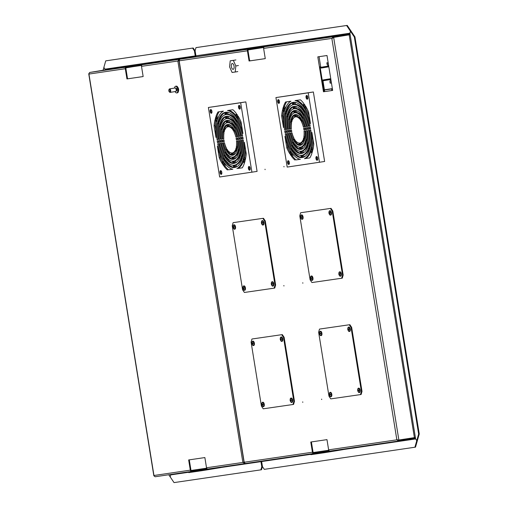<?xml version="1.0" encoding="UTF-8"?>
<svg xmlns="http://www.w3.org/2000/svg" width="508" height="508" viewBox="0 0 508 508"><rect width="100%" height="100%" fill="white"/><g stroke="black" fill="none" stroke-linecap="round" stroke-linejoin="round"><path stroke-width="0.76" d="M284.023 166.853L283.959 166.44L284.023 166.853M283.909 166.484L283.966 166.827M265.113 169.628L265.043 169.215L265.113 169.628M264.998 169.259L265.055 169.602M302.863 283.191L302.8 282.778L302.863 283.191M302.749 282.823L302.806 283.166M283.953 285.972L283.889 285.56L283.953 285.972M283.839 285.604L283.896 285.94M321.71 399.536L321.64 399.123L321.71 399.536M321.596 399.167L321.653 399.504M302.8 402.311L302.73 401.898L302.8 402.311M302.685 401.942L302.743 402.285M333 37.738L331.845 38.398L333.197 36.716L264.649 46.78A1.441 1.276 81.6 0 0 263.614 48.412L265.271 58.623L249.06 61.004L247.409 50.794A1.441 1.276 -98.4 0 1 248.044 49.301M245.32 49.619L179.889 59.226L179.102 60.382M317.811 56.864L323.463 91.764L332.651 90.418L327 55.518L317.811 56.864M398.628 441.001L330.124 451.06A1.441 1.276 -98.4 0 1 328.632 449.847L326.981 439.636L310.769 442.017L312.426 452.228A1.441 1.276 81.6 0 0 313.919 453.441L320.897 452.279L320.783 451.58L313.785 452.749A0.737 0.654 81.6 0 0 313.804 452.742M321.507 68.015L321.526 68.015A1.441 1.276 81.6 0 1 320.053 66.796L324.085 91.662L332.651 90.405M265.265 58.611L249.676 60.903L248.025 50.692A0.737 0.654 -98.4 0 1 248.552 49.86L263.741 47.492M311.391 441.928L313.042 452.12A0.737 0.654 81.6 0 0 313.792 452.742M332.461 38.297L333.305 37.414L348.818 34.836A1.441 1.276 81.6 0 0 349.847 33.217M264.649 46.78L271.628 45.618M333.305 37.414L333.197 36.716L348.704 34.138A0.737 0.654 81.6 0 0 349.231 33.306L349.891 33.21L350.45 31.236L346.596 25.502L347.218 25.4L195.98 47.619L346.596 25.502M179.889 59.226L245.269 49.327M244.253 462.648L245.37 463.506L313.874 453.447L245.351 463.506M349.231 33.306L195.923 55.817A0.737 0.654 -98.4 0 1 195.396 56.648M351.053 31.172L350.45 31.236M195.98 47.619L195.097 50.724L195.923 55.817M351.066 31.128L347.218 25.4M329.552 451.009L310.813 453.981L310.928 454.679L324.434 452.698L324.32 451.999L310.813 453.981M414.071 437.725L398.545 440.303L398.672 440.995L414.179 438.423A0.737 0.654 81.6 0 1 414.941 439.039L415.563 438.937A1.441 1.276 81.6 0 0 414.071 437.725L412.223 437.991M328.835 450.399L320.783 451.58M398.532 440.303L397.478 439.725M328.632 449.847L396.862 439.826L398.672 440.995L330.105 451.066L328.244 451.371L328.358 452.069L324.434 452.698M398.221 440.106L415.385 437.477L415.62 438.899L416.776 440.62L418.636 434.054L419.252 433.953L354.946 36.9L351.091 31.166L350.476 31.274L349.917 33.249L350.145 34.671L333.337 37.452M263.614 48.412L331.845 38.398L396.862 439.826L398.901 440.207L333.661 37.401L349.167 34.83L414.407 437.629M262.395 466.636L261.512 469.741L260.896 469.849L261.772 466.738L262.395 466.636L261.569 461.55A1.441 1.276 81.6 0 0 261.449 461.15A0.737 0.654 -98.4 0 1 261.639 461.55L310.864 454.323M417.354 440.525L416.763 440.665L415.646 438.937M261.639 461.55L262.465 466.642L264.287 469.348L415.519 447.135L417.379 440.563M414.903 447.237L416.763 440.665M342.779 449.637L415.608 438.944M415.385 437.477L350.145 34.671L349.167 34.83M419.252 433.953L417.392 440.519L416.776 440.62M354.946 36.9L354.33 37.001L418.636 434.054M354.33 37.001L350.476 31.274M330.765 78.784L323.488 79.991A1.441 1.276 81.6 0 0 322.459 81.629L324.085 91.662L323.463 91.764M249.676 60.903L249.06 61.004M255.454 48.216L255.53 48.698M329.857 451.072L314.516 453.377L329.832 451.072M342.71 449.212L342.786 449.675L328.358 452.069M324.32 451.999L328.244 451.371M249.853 48.235L264.3 46.088L249.853 48.235M277.076 43.999L245.218 49.003L277.076 43.999L277.19 44.698L262.769 47.092L258.839 47.72L258.724 47.022M245.218 49.003L245.332 49.701L258.839 47.72M262.655 46.393L262.769 47.092M328.714 66.103L321.437 67.31A0.737 0.654 81.6 0 0 321.437 67.31L321.412 67.316M328.828 66.802L321.551 68.008A1.441 1.276 81.6 0 1 321.526 68.015M321.094 67.266L328.695 66.002M330.879 79.483L323.602 80.689A0.737 0.654 81.6 0 0 323.075 81.528L324.701 91.561L324.085 91.662M322.212 80.105L330.752 78.683M319.056 56.68L320.675 66.694A0.737 0.654 81.6 0 0 321.424 67.316M238.519 107.379A1.918 0.889 80.6 0 1 238.703 105.664A1.918 0.889 80.6 0 1 239.592 105.562A1.918 0.889 80.6 0 1 240.278 107.118A1.918 0.889 80.6 0 1 240.125 108.782A1.918 0.889 80.6 0 1 239.243 108.966A1.918 0.889 80.6 0 1 238.519 107.379M239.833 105.861A1.327 0.616 -99.4 0 0 239.693 105.854A1.327 0.616 -99.4 0 0 239.306 107.252A1.327 0.616 -99.4 0 0 240.132 108.471A1.327 0.616 -99.4 0 0 240.259 108.42M210.153 111.544A1.918 0.889 80.6 0 1 210.331 109.83A1.918 0.889 80.6 0 1 211.22 109.728A1.918 0.889 80.6 0 1 211.912 111.284A1.918 0.889 80.6 0 1 211.76 112.947A1.918 0.889 80.6 0 1 210.877 113.125A1.918 0.889 80.6 0 1 210.153 111.544M211.461 110.026A1.327 0.616 -99.4 0 0 211.328 110.02A1.327 0.616 -99.4 0 0 210.941 111.417A1.327 0.616 -99.4 0 0 211.766 112.636A1.327 0.616 -99.4 0 0 211.887 112.586M220.047 172.618A1.918 0.889 80.6 0 1 220.224 170.91A1.918 0.889 80.6 0 1 221.113 170.802A1.918 0.889 80.6 0 1 221.799 172.364A1.918 0.889 80.6 0 1 221.647 174.028A1.918 0.889 80.6 0 1 220.764 174.206A1.918 0.889 80.6 0 1 220.047 172.618M221.355 171.107A1.327 0.616 -99.4 0 0 221.221 171.094A1.327 0.616 -99.4 0 0 220.834 172.491A1.327 0.616 -99.4 0 0 221.659 173.711A1.327 0.616 -99.4 0 0 221.78 173.66M248.412 168.453A1.918 0.889 80.6 0 1 248.59 166.745A1.918 0.889 80.6 0 1 249.479 166.637A1.918 0.889 80.6 0 1 250.171 168.199A1.918 0.889 80.6 0 1 250.019 169.863A1.918 0.889 80.6 0 1 249.136 170.04A1.918 0.889 80.6 0 1 248.412 168.453M249.726 166.941A1.327 0.616 -99.4 0 0 249.587 166.935A1.327 0.616 -99.4 0 0 249.199 168.332A1.327 0.616 -99.4 0 0 250.025 169.551A1.327 0.616 -99.4 0 0 250.146 169.494M238.265 139.573L239.344 139.414A19.742 9.144 -99.4 0 0 239.211 138.538A19.742 9.144 -99.4 0 0 239.058 137.668L237.979 137.827A17.386 8.052 -99.4 0 1 238.131 138.697A17.386 8.052 -99.4 0 1 238.265 139.573L239.293 139.402A17.386 8.052 -99.4 0 0 239.16 138.525A17.386 8.052 -99.4 0 0 239.014 137.674M241.186 139.122L240.157 139.294A21.507 9.963 -99.4 0 0 240.024 138.424A21.507 9.963 -99.4 0 0 239.871 137.547L240.957 137.389A23.87 11.055 -99.4 0 1 241.103 138.265A23.87 11.055 -99.4 0 1 241.236 139.135L241.186 139.122A21.507 9.963 -99.4 0 0 241.052 138.252A21.507 9.963 -99.4 0 0 240.906 137.395M236.239 138.976A13.259 6.14 -99.4 0 0 236.087 138.106L237.166 137.947A15.615 7.233 -99.4 0 1 237.319 138.817A15.615 7.233 -99.4 0 1 237.452 139.694L236.366 139.852A13.259 6.14 -99.4 0 0 236.239 138.976M237.446 139.675L237.401 139.681A13.259 6.14 -99.4 0 0 237.268 138.805A13.259 6.14 -99.4 0 0 237.122 137.954M243.078 138.849L242.049 139.014A25.635 11.874 -99.4 0 0 241.916 138.144A25.635 11.874 -99.4 0 0 241.764 137.274L242.849 137.116A27.991 12.967 -99.4 0 1 242.995 137.986A27.991 12.967 -99.4 0 1 243.129 138.855L243.078 138.849A25.635 11.874 -99.4 0 0 242.945 137.973A25.635 11.874 -99.4 0 0 242.799 137.122M235.185 120.193A25.635 11.874 -99.4 0 1 235.96 121.342L236.455 119.583A27.991 12.967 -99.4 0 0 235.68 118.434L235.185 120.193L236.214 120.021L236.372 119.456M227.019 114.51A25.635 11.874 -99.4 0 1 234.652 119.475L235.153 117.716A27.991 12.967 -99.4 0 0 226.644 112.173L227.019 114.51L228.054 114.338L227.717 112.281M234.956 118.408A25.635 11.874 -99.4 0 0 228.054 114.338M233.439 126.352L233.94 124.587A19.742 9.144 -99.4 0 1 234.709 125.743L234.213 127.502A17.386 8.052 -99.4 0 0 233.439 126.352L234.474 126.181L234.632 125.609M233.185 124.657A17.386 8.052 -99.4 0 0 229.375 122.517L229.064 120.561M228.346 122.688L227.965 120.352A19.742 9.144 -99.4 0 1 233.407 123.888L232.905 125.66A17.386 8.052 -99.4 0 0 228.346 122.688L229.375 122.517M232.569 129.432A13.259 6.14 -99.4 0 1 233.343 130.581L233.839 128.816A15.615 7.233 -99.4 0 0 233.064 127.667L232.569 129.432L233.597 129.261L233.763 128.689M229.013 126.803A13.259 6.14 -99.4 0 1 232.023 128.759L232.531 126.987A15.615 7.233 -99.4 0 0 228.632 124.447L229.013 126.803L230.041 126.632L229.743 124.765M234.315 123.273A21.507 9.963 -99.4 0 1 235.083 124.422L235.585 122.663A23.87 11.055 -99.4 0 0 234.81 121.514L234.315 123.273L235.344 123.101L235.502 122.536M227.686 118.599A21.507 9.963 -99.4 0 1 233.782 122.561L234.277 120.802A23.87 11.055 -99.4 0 0 227.305 116.262L227.686 118.599L228.714 118.427L228.39 116.408M232.289 127.826A13.259 6.14 -99.4 0 0 230.041 126.632M234.074 121.526A21.507 9.963 -99.4 0 0 228.714 118.427M236.055 117.113L236.861 114.256A33.591 15.564 -99.4 0 1 237.636 115.411L236.83 118.262A29.762 13.786 -99.4 0 0 236.055 117.113L237.084 116.942L237.554 115.284M235.833 115.31A29.762 13.786 -99.4 0 0 228.6 110.363M235.528 116.396A29.762 13.786 -99.4 0 0 227.508 110.528L232.886 109.734A33.591 15.564 -99.4 0 1 236.341 113.532L235.528 116.396M242.627 135.934L241.548 136.112L242.627 135.953A27.991 12.967 -99.4 0 0 236.957 120.396L236.455 122.161L237.49 121.99L237.611 121.545M242.576 135.941A25.635 11.874 -99.4 0 0 237.49 121.99M238.83 136.493L237.744 136.671A17.386 8.052 -99.4 0 0 234.709 128.34L235.852 127.775M238.773 136.5A17.386 8.052 -99.4 0 0 235.737 128.168M234.861 131.274A13.259 6.14 -99.4 0 1 236.868 136.779L236.925 136.773A15.615 7.233 -99.4 0 0 234.334 129.667L233.826 131.445L234.963 130.918M241.548 136.112A25.635 11.874 -99.4 0 0 236.455 122.161M240.729 136.214L239.649 136.392L240.735 136.233A23.87 11.055 -99.4 0 0 236.08 123.482L235.585 125.247L236.614 125.076L236.734 124.651M236.868 136.779L235.839 136.95A13.259 6.14 -99.4 0 0 233.826 131.445M240.678 136.22A21.507 9.963 -99.4 0 0 236.614 125.076M239.649 136.392A21.507 9.963 -99.4 0 0 235.585 125.247M237.744 136.671L238.83 136.512A19.742 9.144 -99.4 0 0 235.21 126.575L234.709 128.34M237.331 119.075L238.144 116.211A33.591 15.564 -99.4 0 1 241.059 121.895L242.938 133.477A29.762 13.786 -99.4 0 0 237.331 119.075L238.36 118.904L238.804 117.342M241.706 125.876A29.762 13.786 -99.4 0 0 238.36 118.904M237.401 139.681L236.366 139.852M241.77 154.953L242.805 156.489A27.991 12.967 -99.4 0 0 243.288 140.024L242.208 140.183A25.635 11.874 -99.4 0 1 241.77 154.953L242.799 154.781A25.635 11.874 -99.4 0 0 243.237 140.037M243.072 155.181L242.799 154.781M238.144 149.555A17.386 8.052 -99.4 0 0 238.404 140.741L239.49 140.583A19.742 9.144 -99.4 0 1 239.179 151.098L238.144 149.555L239.173 149.384A17.386 8.052 -99.4 0 0 239.439 140.589M236.322 146.85L237.363 148.399A15.615 7.233 -99.4 0 0 237.585 140.862L236.493 141.021A13.259 6.14 -99.4 0 1 236.322 146.85L237.357 146.679A13.259 6.14 -99.4 0 0 237.528 140.875M239.96 152.254L240.995 153.797A23.87 11.055 -99.4 0 0 241.389 140.303L240.309 140.462A21.507 9.963 -99.4 0 1 239.96 152.254L240.989 152.083A21.507 9.963 -99.4 0 0 241.338 140.31M237.573 147.002L237.357 146.679M241.249 152.47L240.989 152.083M239.42 149.746L239.173 149.384M241.173 157.188L242.208 158.725A27.991 12.967 -99.4 0 0 242.583 157.404L241.548 155.873A25.635 11.874 -99.4 0 1 241.173 157.188L242.208 157.016A25.635 11.874 -99.4 0 0 242.24 156.902M242.551 157.531L242.208 157.016M237.566 151.822A17.386 8.052 -99.4 0 0 237.941 150.501L238.97 152.038A19.742 9.144 -99.4 0 1 238.595 153.352L237.566 151.822L238.595 151.651A17.386 8.052 -99.4 0 0 238.633 151.536M235.756 149.13L236.791 150.666A15.615 7.233 -99.4 0 0 237.166 149.352L236.131 147.815A13.259 6.14 -99.4 0 1 235.756 149.13L236.791 148.958A13.259 6.14 -99.4 0 0 236.83 148.85M239.37 154.508L240.405 156.039A23.87 11.055 -99.4 0 0 240.773 154.724L239.744 153.187A21.507 9.963 -99.4 0 1 239.37 154.508L240.405 154.337A21.507 9.963 -99.4 0 0 240.436 154.222M237.134 149.473L236.791 148.958M240.748 154.845L240.405 154.337M238.938 152.159L238.595 151.651M242.983 159.874A29.762 13.786 -99.4 0 0 243.351 158.559L245.027 161.049A33.591 15.564 -99.4 0 1 244.653 162.369L242.983 159.874L244.011 159.703A29.762 13.786 -99.4 0 0 244.05 159.588M245.535 158.845L244.608 157.467L243.58 157.639A29.762 13.786 -99.4 0 0 244.367 142.297L246.24 153.886A33.591 15.564 -99.4 0 1 245.256 160.134L243.58 157.639M244.608 157.467A29.762 13.786 -99.4 0 0 245.586 149.86M244.996 161.169L244.011 159.703M235.191 164.954L235.572 167.284A27.991 12.967 -99.4 0 0 241.929 159.563L240.9 158.026A25.635 11.874 -99.4 0 1 235.191 164.954L236.22 164.782A25.635 11.874 -99.4 0 0 241.51 158.934M236.563 166.878L236.22 164.782M233.864 156.769A17.386 8.052 -99.4 0 0 237.274 152.635L238.309 154.178A19.742 9.144 -99.4 0 1 234.245 159.112L233.864 156.769L234.899 156.597A17.386 8.052 -99.4 0 0 237.846 153.486M233.204 152.66L233.585 155.01A15.615 7.233 -99.4 0 0 236.493 151.473L235.452 149.923A13.259 6.14 -99.4 0 1 233.204 152.66L234.232 152.489A13.259 6.14 -99.4 0 0 235.985 150.724M234.531 160.865L234.906 163.201A23.87 11.055 -99.4 0 0 240.119 156.87L239.084 155.334A21.507 9.963 -99.4 0 1 234.531 160.865L235.56 160.693A21.507 9.963 -99.4 0 0 239.681 156.216M234.537 154.394L234.232 152.489M235.896 162.751L235.56 160.693M235.223 158.591L234.899 156.597M236.912 168.612A29.762 13.786 -99.4 0 0 242.703 160.719L244.386 163.214A33.591 15.564 -99.4 0 1 242.297 167.824L237.947 168.44A29.762 13.786 -99.4 0 0 243.332 161.639M242.31 167.799L237.947 168.44M235.039 167.411L234.226 167.545A27.991 12.967 -99.4 0 0 234.747 167.481A27.991 12.967 -99.4 0 0 235.039 167.424L234.664 165.1A25.635 11.874 -99.4 0 1 234.359 165.157L234.664 165.106M232.531 157.067A17.386 8.052 -99.4 0 0 233.013 157.016A17.386 8.052 -99.4 0 0 233.343 156.947L233.718 159.277A19.742 9.144 -99.4 0 1 233.394 159.341A19.742 9.144 -99.4 0 1 232.912 159.398L232.531 157.067M233.058 155.188L232.251 155.321A15.615 7.233 -99.4 0 0 232.721 155.277A15.615 7.233 -99.4 0 0 233.058 155.2L232.683 152.87A13.259 6.14 -99.4 0 1 232.334 152.946L232.683 152.889M234.226 167.545L233.851 165.214A25.635 11.874 -99.4 0 0 234.359 165.157M234.379 163.335L233.572 163.468A23.87 11.055 -99.4 0 0 234.074 163.411A23.87 11.055 -99.4 0 0 234.379 163.354L234.004 161.023A21.507 9.963 -99.4 0 1 233.686 161.087L234.004 161.036M232.251 155.321L231.87 152.991A13.259 6.14 -99.4 0 0 232.334 152.946M233.572 163.468L233.191 161.144A21.507 9.963 -99.4 0 0 233.686 161.087M233.718 159.264L232.912 159.398M233.636 167.291A27.991 12.967 -99.4 0 1 226.2 161.855L225.171 162.027A27.991 12.967 -99.4 0 0 233.68 167.564L233.299 165.227A25.635 11.874 -99.4 0 1 225.666 160.261L225.171 162.027M226.2 161.855L226.397 161.157M227.419 154.083A17.386 8.052 -99.4 0 0 231.978 157.048L232.353 159.385A19.742 9.144 -99.4 0 1 226.917 155.848L227.419 154.083M231.61 154.8A15.615 7.233 -99.4 0 1 228.829 152.578L227.794 152.749A15.615 7.233 -99.4 0 0 231.692 155.289L231.311 152.94A13.259 6.14 -99.4 0 1 228.295 150.978L227.794 152.749M232.962 163.157A23.87 11.055 -99.4 0 1 227.076 158.769L226.041 158.941A23.87 11.055 -99.4 0 0 233.02 163.481L232.639 161.144A21.507 9.963 -99.4 0 1 226.543 157.175L226.041 158.941M228.829 152.578L229.064 151.746M227.076 158.769L227.279 158.045M232.296 159.004A19.742 9.144 -99.4 0 1 227.946 155.677L228.168 154.915M227.946 155.677L226.917 155.848M224.981 160.109A27.991 12.967 -99.4 0 1 224.898 159.982L223.869 160.153A27.991 12.967 -99.4 0 0 224.644 161.303L225.139 159.544A25.635 11.874 -99.4 0 1 224.365 158.394L223.869 160.153M224.898 159.982L225.057 159.429M226.111 152.241A17.386 8.052 -99.4 0 0 226.886 153.391L226.384 155.15A19.742 9.144 -99.4 0 1 225.609 154L226.111 152.241M227.597 150.876A15.615 7.233 -99.4 0 1 227.514 150.749L226.485 150.92A15.615 7.233 -99.4 0 0 227.254 152.07L227.755 150.311A13.259 6.14 -99.4 0 1 226.981 149.155L226.485 150.92M225.85 157.029A23.87 11.055 -99.4 0 1 225.768 156.902L224.739 157.074A23.87 11.055 -99.4 0 0 225.514 158.229L226.009 156.47A21.507 9.963 -99.4 0 1 225.241 155.315L224.739 157.074M227.514 150.749L227.673 150.197M225.768 156.902L225.927 156.35M226.72 153.956A19.742 9.144 -99.4 0 1 226.644 153.829L226.797 153.27M226.644 153.829L225.609 154M223.495 161.474A29.762 13.786 -99.4 0 0 224.269 162.624L223.456 165.481A33.591 15.564 -99.4 0 1 222.688 164.332L223.495 161.474M223.984 166.205L224.796 163.347A29.762 13.786 -99.4 0 0 232.816 169.215L228.467 169.831A33.591 15.564 80.6 0 1 225.019 166.033L223.984 166.205A33.591 15.564 -99.4 0 0 227.438 170.002M223.799 164.281A33.591 15.564 80.6 0 1 223.717 164.16L222.688 164.332M223.717 164.16L224.187 162.503M225.019 166.033L225.52 164.262M232.753 169.202L228.467 169.831M218.726 143.631A27.991 12.967 -99.4 0 0 223.742 158.02M217.691 143.783A27.991 12.967 -99.4 0 0 223.368 159.341L223.863 157.575A25.635 11.874 -99.4 0 1 218.777 143.624L217.691 143.783M222.58 143.066A17.386 8.052 -99.4 0 0 225.615 151.397L225.114 153.168A19.742 9.144 -99.4 0 1 221.488 143.224L222.58 143.066M224.428 142.792A15.615 7.233 -99.4 0 0 226.39 148.654M223.393 142.945A15.615 7.233 -99.4 0 0 225.99 150.07L226.492 148.292A13.259 6.14 -99.4 0 1 224.485 142.786L223.393 142.945M220.624 143.351A23.87 11.055 -99.4 0 0 224.619 154.915M219.589 143.504A23.87 11.055 -99.4 0 0 224.238 156.254L224.739 154.489A21.507 9.963 -99.4 0 1 220.675 143.345L219.589 143.504M222.523 143.072A19.742 9.144 -99.4 0 0 225.501 151.797M219.266 157.848L217.386 146.26A29.762 13.786 -99.4 0 0 222.993 160.661L222.18 163.525A33.591 15.564 -99.4 0 1 219.266 157.848L220.294 157.677L219.646 153.689M222.548 162.223A33.591 15.564 80.6 0 1 220.294 157.677M218.224 140.729A27.991 12.967 -99.4 0 0 218.51 142.456L217.475 142.627A27.991 12.967 -99.4 0 1 217.195 140.881L218.275 140.722A25.635 11.874 -99.4 0 0 218.561 142.469L218.51 142.456M221.259 142.069A19.742 9.144 -99.4 0 1 220.98 140.322L222.059 140.164A17.386 8.052 -99.4 0 0 222.345 141.91L221.259 142.069L222.339 141.891M223.907 139.897A15.615 7.233 -99.4 0 0 224.187 141.618L223.158 141.789A15.615 7.233 -99.4 0 1 222.872 140.043L223.958 139.884A13.259 6.14 -99.4 0 0 224.238 141.63L223.158 141.789M220.116 140.449A23.87 11.055 -99.4 0 0 220.402 142.177L219.367 142.348A23.87 11.055 -99.4 0 1 219.088 140.602L220.167 140.443A21.507 9.963 -99.4 0 0 220.453 142.189L220.402 142.177M222.015 140.17A19.742 9.144 -99.4 0 0 222.294 141.897M218.281 124.384A27.991 12.967 -99.4 0 0 218.065 139.541L217.037 139.713A27.991 12.967 -99.4 0 1 217.519 123.254L218.554 124.79A25.635 11.874 -99.4 0 0 218.116 139.554L218.065 139.541M220.834 139.154A19.742 9.144 -99.4 0 1 221.139 128.638L222.18 130.181A17.386 8.052 -99.4 0 0 221.92 138.995L220.834 139.154L221.913 138.976M223.78 132.563A15.615 7.233 -99.4 0 0 223.768 138.703L222.733 138.874A15.615 7.233 -99.4 0 1 222.955 131.337L223.996 132.886A13.259 6.14 -99.4 0 0 223.825 138.716L222.733 138.874M220.104 127.095A23.87 11.055 -99.4 0 0 219.964 139.262L218.929 139.433A23.87 11.055 -99.4 0 1 219.329 125.94L220.364 127.483A21.507 9.963 -99.4 0 0 220.015 139.275L218.929 139.433M221.939 129.819A19.742 9.144 -99.4 0 0 221.863 138.982M218.802 122.041A27.991 12.967 -99.4 0 0 218.77 122.161L217.742 122.333A27.991 12.967 -99.4 0 1 218.116 121.012L219.145 122.549A25.635 11.874 -99.4 0 0 218.777 123.863L217.742 122.333M219.113 122.663L218.77 122.161M221.355 127.698A19.742 9.144 -99.4 0 1 221.723 126.384L222.758 127.921A17.386 8.052 -99.4 0 0 222.383 129.235L221.355 127.698L222.383 127.527L222.72 128.035M224.219 130.092A15.615 7.233 -99.4 0 0 224.187 130.219L223.158 130.385A15.615 7.233 -99.4 0 1 223.533 129.07L224.561 130.607A13.259 6.14 -99.4 0 0 224.193 131.921L223.158 130.385M220.612 124.72A23.87 11.055 -99.4 0 0 220.58 124.847L219.545 125.019A23.87 11.055 -99.4 0 1 219.92 123.698L220.955 125.235A21.507 9.963 -99.4 0 0 220.58 126.549L219.545 125.019M224.523 130.721L224.187 130.219M220.916 125.349L220.58 124.847M215.297 118.688A33.591 15.564 -99.4 0 1 215.665 117.373L217.341 119.863A29.762 13.786 -99.4 0 0 216.967 121.183L215.297 118.688L216.325 118.516A33.591 15.564 80.6 0 1 216.357 118.396M214.084 125.851A33.591 15.564 -99.4 0 1 215.068 119.602L216.745 122.098A29.762 13.786 -99.4 0 0 215.957 137.439L214.084 125.851L215.113 125.679A33.591 15.564 80.6 0 1 215.817 120.72M217.31 119.977L216.325 118.516M215.767 129.705L215.113 125.679M224.79 112.687A27.991 12.967 -99.4 0 0 219.424 120.002L218.389 120.174A27.991 12.967 -99.4 0 1 224.752 112.452L225.133 114.789A25.635 11.874 -99.4 0 0 219.424 121.71L218.389 120.174M219.843 120.631L219.424 120.002M222.015 125.559A19.742 9.144 -99.4 0 1 226.079 120.625L226.454 122.968A17.386 8.052 -99.4 0 0 223.05 127.102L222.015 125.559L223.044 125.393L223.507 126.079M226.816 125.171A15.615 7.233 -99.4 0 0 224.86 128.092L223.831 128.264A15.615 7.233 -99.4 0 1 226.739 124.727L227.12 127.076A13.259 6.14 -99.4 0 0 224.873 129.813L223.831 128.264M225.463 116.821A23.87 11.055 -99.4 0 0 221.234 122.695L220.199 122.866A23.87 11.055 -99.4 0 1 225.412 116.535L225.793 118.872A21.507 9.963 -99.4 0 0 221.234 124.409L220.199 122.866M225.368 128.848L224.86 128.092M221.672 123.349L221.234 122.695M226.13 120.974A19.742 9.144 -99.4 0 0 223.044 125.393M215.938 116.523A33.591 15.564 -99.4 0 1 218.027 111.919L223.412 111.125A29.762 13.786 -99.4 0 0 217.614 119.024L215.938 116.523L216.967 116.357A33.591 15.564 80.6 0 1 219.043 111.766M218.027 117.926L216.967 116.357M225.285 112.312L225.66 114.637A25.635 11.874 -99.4 0 1 225.958 114.579A25.635 11.874 -99.4 0 1 226.473 114.522L226.092 112.192A27.991 12.967 -99.4 0 0 225.577 112.255A27.991 12.967 -99.4 0 0 225.285 112.312L225.869 112.217M226.606 120.459A19.742 9.144 -99.4 0 1 226.924 120.396A19.742 9.144 -99.4 0 1 227.413 120.345L227.794 122.669A17.386 8.052 -99.4 0 0 227.311 122.72A17.386 8.052 -99.4 0 0 226.981 122.79L226.606 120.459L227.254 120.352M227.266 124.536L227.641 126.867A13.259 6.14 -99.4 0 1 227.99 126.79A13.259 6.14 -99.4 0 1 228.454 126.752L228.073 124.422A15.615 7.233 -99.4 0 0 227.603 124.466A15.615 7.233 -99.4 0 0 227.266 124.536L227.946 124.422M225.946 116.383L226.32 118.713A21.507 9.963 -99.4 0 1 226.638 118.65A21.507 9.963 -99.4 0 1 227.133 118.593L226.752 116.269A23.87 11.055 -99.4 0 0 226.251 116.326A23.87 11.055 -99.4 0 0 225.946 116.383L226.562 116.281M257.086 171.399L245.828 101.886L208.388 107.48L219.646 176.994L257.086 171.399M251.93 172.256L240.671 102.743L208.388 107.48M240.671 102.743L245.828 101.886M236.931 136.792L235.839 136.95M243.129 138.855L242.049 139.014M241.236 139.135L240.157 139.294M218.561 142.469L217.475 142.627M220.453 142.189L219.367 142.348M218.116 139.554L217.037 139.713M328.149 62.63L326.847 62.827L327.038 63.989A2.064 1.829 -98.4 0 0 328.651 65.729M326.847 62.827L328.149 62.624M331.451 82.994L330.143 83.185L329.959 82.023A2.064 1.829 -98.4 0 1 330.937 79.851M324.415 89.795L332.359 88.627M324.415 89.808L332.365 88.64M306.064 97.46A1.918 0.889 80.6 0 1 306.241 95.752A1.918 0.889 80.6 0 1 307.13 95.644A1.918 0.889 80.6 0 1 307.816 97.199A1.918 0.889 80.6 0 1 307.664 98.863A1.918 0.889 80.6 0 1 306.781 99.047A1.918 0.889 80.6 0 1 306.064 97.46M307.372 95.948A1.327 0.616 -99.4 0 0 307.238 95.936A1.327 0.616 -99.4 0 0 306.845 97.333A1.327 0.616 -99.4 0 0 307.67 98.552A1.327 0.616 -99.4 0 0 307.797 98.501M277.692 101.625A1.918 0.889 80.6 0 1 277.876 99.911A1.918 0.889 80.6 0 1 278.765 99.809A1.918 0.889 80.6 0 1 279.451 101.365A1.918 0.889 80.6 0 1 279.298 103.029A1.918 0.889 80.6 0 1 278.416 103.213A1.918 0.889 80.6 0 1 277.692 101.625M279.006 100.114A1.327 0.616 -99.4 0 0 278.873 100.101A1.327 0.616 -99.4 0 0 278.479 101.498A1.327 0.616 -99.4 0 0 279.305 102.718A1.327 0.616 -99.4 0 0 279.432 102.667M287.585 162.706A1.918 0.889 80.6 0 1 287.763 160.992A1.918 0.889 80.6 0 1 288.652 160.89A1.918 0.889 80.6 0 1 289.344 162.446A1.918 0.889 80.6 0 1 289.192 164.109A1.918 0.889 80.6 0 1 288.309 164.294A1.918 0.889 80.6 0 1 287.585 162.706M288.9 161.188A1.327 0.616 -99.4 0 0 288.76 161.182A1.327 0.616 -99.4 0 0 288.373 162.579A1.327 0.616 -99.4 0 0 289.198 163.798A1.327 0.616 -99.4 0 0 289.319 163.747M315.951 158.54A1.918 0.889 80.6 0 1 316.135 156.826A1.918 0.889 80.6 0 1 317.024 156.724A1.918 0.889 80.6 0 1 317.71 158.28A1.918 0.889 80.6 0 1 317.557 159.944A1.918 0.889 80.6 0 1 316.675 160.128A1.918 0.889 80.6 0 1 315.951 158.54M317.265 157.023A1.327 0.616 -99.4 0 0 317.132 157.016A1.327 0.616 -99.4 0 0 316.738 158.413A1.327 0.616 -99.4 0 0 317.564 159.633A1.327 0.616 -99.4 0 0 317.69 159.582M305.803 129.654L306.883 129.496A19.742 9.144 -99.4 0 0 306.749 128.626A19.742 9.144 -99.4 0 0 306.603 127.756L305.518 127.914A17.386 8.052 -99.4 0 1 305.67 128.784A17.386 8.052 -99.4 0 1 305.803 129.654L306.832 129.483A17.386 8.052 -99.4 0 0 306.705 128.613A17.386 8.052 -99.4 0 0 306.553 127.762M307.562 128.505A21.507 9.963 -99.4 0 0 307.41 127.635L308.496 127.476A23.87 11.055 -99.4 0 1 308.642 128.346A23.87 11.055 -99.4 0 1 308.775 129.222L307.696 129.381A21.507 9.963 -99.4 0 0 307.562 128.505M308.775 129.203L308.724 129.21A21.507 9.963 -99.4 0 0 308.591 128.333A21.507 9.963 -99.4 0 0 308.445 127.483M304.94 129.762L303.911 129.934A13.259 6.14 -99.4 0 0 303.778 129.057A13.259 6.14 -99.4 0 0 303.625 128.187L304.711 128.029A15.615 7.233 -99.4 0 1 304.864 128.899A15.615 7.233 -99.4 0 1 304.99 129.775L304.94 129.762A13.259 6.14 -99.4 0 0 304.813 128.886A13.259 6.14 -99.4 0 0 304.66 128.035M310.617 128.93L309.588 129.102A25.635 11.874 -99.4 0 0 309.455 128.226A25.635 11.874 -99.4 0 0 309.309 127.356L310.388 127.197A27.991 12.967 -99.4 0 1 310.534 128.067A27.991 12.967 -99.4 0 1 310.667 128.943L310.617 128.93A25.635 11.874 -99.4 0 0 310.483 128.054A25.635 11.874 -99.4 0 0 310.337 127.203M302.724 110.274A25.635 11.874 -99.4 0 1 303.498 111.423L303.994 109.671A27.991 12.967 -99.4 0 0 303.219 108.515L302.724 110.274L303.752 110.103L303.911 109.544M294.564 104.591A25.635 11.874 -99.4 0 1 302.197 109.563L302.692 107.798A27.991 12.967 -99.4 0 0 294.183 102.26L294.564 104.591L295.593 104.419L295.262 102.362M302.495 108.496A25.635 11.874 -99.4 0 0 295.593 104.419M300.984 116.434L301.479 114.675A19.742 9.144 -99.4 0 1 302.254 115.824L301.752 117.583A17.386 8.052 -99.4 0 0 300.984 116.434L302.012 116.262L302.171 115.697M300.73 114.738A17.386 8.052 -99.4 0 0 296.92 112.605L296.602 110.649M295.885 112.776L295.51 110.433A19.742 9.144 -99.4 0 1 300.946 113.97L300.444 115.741A17.386 8.052 -99.4 0 0 295.885 112.776L296.92 112.605M300.107 119.513A13.259 6.14 -99.4 0 1 300.882 120.663L301.377 118.904A15.615 7.233 -99.4 0 0 300.609 117.754L300.107 119.513L301.136 119.342L301.301 118.777M296.551 116.884A13.259 6.14 -99.4 0 1 299.568 118.847L300.069 117.069A15.615 7.233 -99.4 0 0 296.17 114.535L296.551 116.884L297.586 116.713L297.282 114.846M301.854 113.354A21.507 9.963 -99.4 0 1 302.628 114.503L303.124 112.744A23.87 11.055 -99.4 0 0 302.349 111.595L301.854 113.354L302.882 113.182L303.041 112.617M295.224 108.68A21.507 9.963 -99.4 0 1 301.32 112.649L301.822 110.884A23.87 11.055 -99.4 0 0 294.843 106.343L295.224 108.68L296.253 108.509L295.929 106.489M299.828 117.907A13.259 6.14 -99.4 0 0 297.586 116.713M301.612 111.608A21.507 9.963 -99.4 0 0 296.253 108.509M303.594 107.201L304.406 104.343A33.591 15.564 -99.4 0 1 305.175 105.493L304.368 108.35A29.762 13.786 -99.4 0 0 303.594 107.201L304.629 107.029L305.098 105.366M303.378 105.391A29.762 13.786 -99.4 0 0 296.139 100.451M303.066 106.477A29.762 13.786 -99.4 0 0 295.046 100.609L300.425 99.822A33.591 15.564 -99.4 0 1 303.879 103.613L303.066 106.477M310.166 126.016L309.086 126.2L310.172 126.035A27.991 12.967 -99.4 0 0 304.495 110.484L304 112.243L305.029 112.071L305.156 111.627M310.115 126.028A25.635 11.874 -99.4 0 0 305.029 112.071M306.368 126.575L305.283 126.752A17.386 8.052 -99.4 0 0 302.247 118.421L303.39 117.856M306.318 126.581A17.386 8.052 -99.4 0 0 303.276 118.256M304.463 126.854L303.378 127.038L304.47 126.873A15.615 7.233 -99.4 0 0 301.873 119.755L301.371 121.526L302.501 120.999M309.086 126.2A25.635 11.874 -99.4 0 0 304 112.243M304.152 115.157A21.507 9.963 -99.4 0 1 308.216 126.302L308.267 126.295A23.87 11.055 -99.4 0 0 303.625 113.563L303.124 115.329L304.152 115.157L304.273 114.738M304.406 126.867A13.259 6.14 -99.4 0 0 302.4 121.355M303.378 127.038A13.259 6.14 -99.4 0 0 301.371 121.526M308.216 126.302L307.188 126.473A21.507 9.963 -99.4 0 0 303.124 115.329M305.283 126.752L306.375 126.594A19.742 9.144 -99.4 0 0 302.749 116.656L302.247 118.421M304.87 109.157L305.683 106.299A33.591 15.564 -99.4 0 1 308.597 111.976L310.477 123.558A29.762 13.786 -99.4 0 0 304.87 109.157L305.899 108.985L306.343 107.423M309.245 115.964A29.762 13.786 -99.4 0 0 305.899 108.985M308.724 129.21L307.696 129.381M309.309 145.034L310.344 146.571A27.991 12.967 -99.4 0 0 310.826 130.112L309.747 130.27A25.635 11.874 -99.4 0 1 309.309 145.034L310.337 144.863A25.635 11.874 -99.4 0 0 310.775 130.118M310.61 145.263L310.337 144.863M305.683 139.643A17.386 8.052 -99.4 0 0 305.943 130.829L307.035 130.664A19.742 9.144 -99.4 0 1 306.724 141.186L305.683 139.643L306.718 139.471A17.386 8.052 -99.4 0 0 306.978 130.677M303.867 136.931L304.908 138.481A15.615 7.233 -99.4 0 0 305.13 130.95L304.038 131.108A13.259 6.14 -99.4 0 1 303.867 136.931L304.895 136.76A13.259 6.14 -99.4 0 0 305.067 130.956M307.499 142.342L308.534 143.878A23.87 11.055 -99.4 0 0 308.934 130.391L307.848 130.55A21.507 9.963 -99.4 0 1 307.499 142.342L308.527 142.17A21.507 9.963 -99.4 0 0 308.877 130.397M305.111 137.09L304.895 136.76M308.788 142.551L308.527 142.17M306.959 139.833L306.718 139.471M308.718 147.276L309.747 148.806A27.991 12.967 -99.4 0 0 310.121 147.491L309.093 145.955A25.635 11.874 -99.4 0 1 308.718 147.276L309.747 147.104A25.635 11.874 -99.4 0 0 309.785 146.99M310.09 147.612L309.747 147.104M305.105 141.903A17.386 8.052 -99.4 0 0 305.479 140.583L306.508 142.119A19.742 9.144 -99.4 0 1 306.14 143.44L305.105 141.903L306.134 141.732A17.386 8.052 -99.4 0 0 306.172 141.618M303.301 139.217L304.33 140.754A15.615 7.233 -99.4 0 0 304.705 139.433L303.67 137.897A13.259 6.14 -99.4 0 1 303.301 139.217L304.33 139.046A13.259 6.14 -99.4 0 0 304.368 138.932M306.915 144.589L307.943 146.126A23.87 11.055 -99.4 0 0 308.318 144.805L307.283 143.269A21.507 9.963 -99.4 0 1 306.915 144.589L307.943 144.418A21.507 9.963 -99.4 0 0 307.981 144.304M304.673 139.56L304.33 139.046M308.286 144.926L307.943 144.418M306.483 142.246L306.134 141.732M310.521 149.962A29.762 13.786 -99.4 0 0 310.896 148.641L312.572 151.13A33.591 15.564 -99.4 0 1 312.198 152.451L310.521 149.962L311.55 149.79A29.762 13.786 -99.4 0 0 311.588 149.669M313.074 148.933L312.147 147.555L311.118 147.726A29.762 13.786 -99.4 0 0 311.906 132.385L313.779 143.967A33.591 15.564 -99.4 0 1 312.795 150.222L311.118 147.726M312.147 147.555A29.762 13.786 -99.4 0 0 313.131 139.941M312.534 151.257L311.55 149.79M302.73 155.035L303.111 157.372A27.991 12.967 -99.4 0 0 309.474 149.644L308.439 148.107A25.635 11.874 -99.4 0 1 302.73 155.035L303.765 154.864A25.635 11.874 -99.4 0 0 309.048 149.022M304.101 156.959L303.765 154.864M301.409 146.85A17.386 8.052 -99.4 0 0 304.813 142.716L305.848 144.259A19.742 9.144 -99.4 0 1 301.784 149.193L301.409 146.85L302.438 146.679A17.386 8.052 -99.4 0 0 305.384 143.567M300.742 142.742L301.123 145.091A15.615 7.233 -99.4 0 0 304.032 141.561L302.99 140.011A13.259 6.14 -99.4 0 1 300.742 142.742L301.771 142.57A13.259 6.14 -99.4 0 0 303.53 140.805M302.07 150.946L302.451 153.283A23.87 11.055 -99.4 0 0 307.664 146.958L306.629 145.415A21.507 9.963 -99.4 0 1 302.07 150.946L303.098 150.774A21.507 9.963 -99.4 0 0 307.226 146.304M302.082 144.475L301.771 142.57M303.435 152.832L303.098 150.774M302.762 148.679L302.438 146.679M304.457 158.693A29.762 13.786 -99.4 0 0 310.248 150.8L311.925 153.295A33.591 15.564 -99.4 0 1 309.836 157.905L304.457 158.693L309.836 157.905M305.486 158.521A29.762 13.786 -99.4 0 0 310.871 151.727M302.577 157.493L301.771 157.626A27.991 12.967 -99.4 0 0 302.292 157.569A27.991 12.967 -99.4 0 0 302.577 157.512L302.203 155.181A25.635 11.874 -99.4 0 1 301.904 155.238L302.203 155.188M300.069 147.149A17.386 8.052 -99.4 0 0 300.552 147.104A17.386 8.052 -99.4 0 0 300.882 147.034L301.263 149.358A19.742 9.144 -99.4 0 1 300.939 149.428A19.742 9.144 -99.4 0 1 300.45 149.479L300.069 147.149M300.596 145.269L299.79 145.402A15.615 7.233 -99.4 0 0 300.26 145.358A15.615 7.233 -99.4 0 0 300.603 145.282L300.222 142.951A13.259 6.14 -99.4 0 1 299.872 143.034L300.228 142.977M301.771 157.626L301.39 155.302A25.635 11.874 -99.4 0 0 301.904 155.238M301.917 153.422L301.111 153.556A23.87 11.055 -99.4 0 0 301.612 153.499A23.87 11.055 -99.4 0 0 301.917 153.435L301.542 151.105A21.507 9.963 -99.4 0 1 301.225 151.174L301.542 151.117M299.79 145.402L299.409 143.072A13.259 6.14 -99.4 0 0 299.872 143.034M301.111 153.556L300.73 151.225A21.507 9.963 -99.4 0 0 301.225 151.174M301.257 149.346L300.45 149.479M301.174 157.372A27.991 12.967 -99.4 0 1 293.738 151.936L292.71 152.108A27.991 12.967 -99.4 0 0 301.219 157.645L300.844 155.315A25.635 11.874 -99.4 0 1 293.211 150.343L292.71 152.108M293.738 151.936L293.935 151.238M294.957 144.164A17.386 8.052 -99.4 0 0 299.517 147.13L299.898 149.473A19.742 9.144 -99.4 0 1 294.456 145.936L294.957 144.164M299.155 144.888A15.615 7.233 -99.4 0 1 296.367 142.665L295.339 142.837A15.615 7.233 -99.4 0 0 299.231 145.371L298.85 143.021A13.259 6.14 -99.4 0 1 295.84 141.059L295.339 142.837M300.507 153.245A23.87 11.055 -99.4 0 1 294.615 148.85L293.586 149.022A23.87 11.055 -99.4 0 0 300.558 153.562L300.177 151.225A21.507 9.963 -99.4 0 1 294.081 147.257L293.586 149.022M296.367 142.665L296.602 141.827M294.615 148.85L294.818 148.126M299.834 149.085A19.742 9.144 -99.4 0 1 295.491 145.764L295.707 144.996M295.491 145.764L294.456 145.936M292.519 150.19A27.991 12.967 -99.4 0 1 292.437 150.063L291.408 150.235A27.991 12.967 -99.4 0 0 292.183 151.39L292.678 149.631A25.635 11.874 -99.4 0 1 291.909 148.482L291.408 150.235M292.437 150.063L292.595 149.511M293.649 142.323A17.386 8.052 -99.4 0 0 294.424 143.472L293.922 145.231A19.742 9.144 -99.4 0 1 293.154 144.082L293.649 142.323M295.135 140.964A15.615 7.233 -99.4 0 1 295.053 140.83L294.024 141.002A15.615 7.233 -99.4 0 0 294.799 142.151L295.294 140.392A13.259 6.14 -99.4 0 1 294.519 139.243L294.024 141.002M293.389 147.117A23.87 11.055 -99.4 0 1 293.313 146.99L292.278 147.161A23.87 11.055 -99.4 0 0 293.053 148.311L293.554 146.552A21.507 9.963 -99.4 0 1 292.779 145.402L292.278 147.161M295.053 140.83L295.212 140.278M293.313 146.99L293.465 146.431M294.265 144.037A19.742 9.144 -99.4 0 1 294.183 143.91L294.342 143.358M294.183 143.91L293.154 144.082M291.033 151.555A29.762 13.786 -99.4 0 0 291.808 152.705L291.001 155.562A33.591 15.564 -99.4 0 1 290.227 154.413L291.033 151.555M291.529 156.293L292.335 153.429A29.762 13.786 -99.4 0 0 300.355 159.296L296.005 159.912A33.591 15.564 80.6 0 1 292.557 156.121L291.529 156.293A33.591 15.564 -99.4 0 0 294.977 160.083M291.338 154.369A33.591 15.564 80.6 0 1 291.255 154.242L290.227 154.413M291.255 154.242L291.725 152.591M292.557 156.121L293.059 154.343M300.298 159.283L296.005 159.912M286.271 133.718A27.991 12.967 -99.4 0 0 291.281 148.107M285.236 133.871A27.991 12.967 -99.4 0 0 290.906 149.422L291.408 147.663A25.635 11.874 -99.4 0 1 286.315 133.706L285.236 133.871M290.119 133.153A17.386 8.052 -99.4 0 0 293.154 141.478L292.652 143.25A19.742 9.144 -99.4 0 1 289.033 133.312L290.119 133.153M291.967 132.88A15.615 7.233 -99.4 0 0 293.935 138.735M290.938 133.032A15.615 7.233 -99.4 0 0 293.535 140.151L294.037 138.379A13.259 6.14 -99.4 0 1 292.024 132.867L290.938 133.032M288.163 133.439A23.87 11.055 -99.4 0 0 292.157 144.996M287.128 133.591A23.87 11.055 -99.4 0 0 291.783 146.342L292.278 144.577A21.507 9.963 -99.4 0 1 288.214 133.433L287.128 133.591M290.068 133.16A19.742 9.144 -99.4 0 0 293.046 141.878M286.804 147.93L284.931 136.347A29.762 13.786 -99.4 0 0 290.532 150.749L289.719 153.607A33.591 15.564 -99.4 0 1 286.804 147.93L287.833 147.758L287.191 143.77M290.087 152.311A33.591 15.564 80.6 0 1 287.833 147.758M285.769 130.81A27.991 12.967 -99.4 0 0 286.048 132.537L285.02 132.709A27.991 12.967 -99.4 0 1 284.734 130.962L285.814 130.804A25.635 11.874 -99.4 0 0 286.099 132.55L285.02 132.709M289.884 131.991L288.804 132.15A19.742 9.144 -99.4 0 1 288.519 130.41L289.598 130.251A17.386 8.052 -99.4 0 0 289.884 131.991L289.833 131.978A19.742 9.144 -99.4 0 1 289.554 130.258M291.446 129.978A15.615 7.233 -99.4 0 0 291.725 131.705L290.697 131.877A15.615 7.233 -99.4 0 1 290.411 130.131L291.497 129.972A13.259 6.14 -99.4 0 0 291.776 131.718L290.697 131.877M287.661 130.537A23.87 11.055 -99.4 0 0 287.941 132.258L286.912 132.429A23.87 11.055 -99.4 0 1 286.626 130.683L287.706 130.524A21.507 9.963 -99.4 0 0 287.992 132.27L286.912 132.429M288.804 132.15L289.833 131.978M285.826 114.471A27.991 12.967 -99.4 0 0 285.604 129.623L284.575 129.794A27.991 12.967 -99.4 0 1 285.064 113.335L286.093 114.872A25.635 11.874 -99.4 0 0 285.661 129.635L284.575 129.794M289.458 129.076L288.373 129.235A19.742 9.144 -99.4 0 1 288.684 118.72L289.719 120.263A17.386 8.052 -99.4 0 0 289.458 129.076L289.401 129.07A19.742 9.144 -99.4 0 1 289.477 119.901M291.319 122.644A15.615 7.233 -99.4 0 0 291.306 128.784L290.278 128.956A15.615 7.233 -99.4 0 1 290.5 121.425L291.541 122.974A13.259 6.14 -99.4 0 0 291.37 128.797L290.278 128.956M287.649 117.183A23.87 11.055 -99.4 0 0 287.503 129.343L286.474 129.515A23.87 11.055 -99.4 0 1 286.868 116.027L287.903 117.564A21.507 9.963 -99.4 0 0 287.56 129.356L287.503 129.343M288.373 129.235L289.401 129.07M286.347 112.122A27.991 12.967 -99.4 0 0 286.315 112.243L285.28 112.414A27.991 12.967 -99.4 0 1 285.655 111.1L286.69 112.63A25.635 11.874 -99.4 0 0 286.315 113.951L285.28 112.414M286.652 112.744L286.315 112.243M288.893 117.786A19.742 9.144 -99.4 0 1 289.268 116.465L290.297 118.002A17.386 8.052 -99.4 0 0 289.922 119.323L288.893 117.786L289.922 117.615L290.259 118.116M291.757 120.174A15.615 7.233 -99.4 0 0 291.732 120.301L290.697 120.472A15.615 7.233 -99.4 0 1 291.071 119.151L292.106 120.688A13.259 6.14 -99.4 0 0 291.732 122.009L290.697 120.472M288.15 114.808A23.87 11.055 -99.4 0 0 288.119 114.929L287.09 115.1A23.87 11.055 -99.4 0 1 287.458 113.779L288.493 115.316A21.507 9.963 -99.4 0 0 288.119 116.637L287.09 115.1M292.068 120.802L291.732 120.301M288.455 115.43L288.119 114.929M282.835 108.776A33.591 15.564 -99.4 0 1 283.21 107.455L284.88 109.944A29.762 13.786 -99.4 0 0 284.512 111.265L282.835 108.776L283.864 108.604A33.591 15.564 80.6 0 1 283.896 108.477M281.623 115.938A33.591 15.564 -99.4 0 1 282.607 109.684L284.283 112.179A29.762 13.786 -99.4 0 0 283.496 127.521L281.623 115.938L282.651 115.767A33.591 15.564 80.6 0 1 283.356 110.801M284.848 110.065L283.864 108.604M283.305 119.793L282.651 115.767M292.329 102.775A27.991 12.967 -99.4 0 0 286.963 110.09L285.934 110.261A27.991 12.967 -99.4 0 1 292.291 102.533L292.671 104.87A25.635 11.874 -99.4 0 0 286.963 111.798L285.934 110.261M287.382 110.712L286.963 110.09M289.554 115.646A19.742 9.144 -99.4 0 1 293.618 110.712L293.999 113.055A17.386 8.052 -99.4 0 0 290.589 117.189L289.554 115.646L290.582 115.475L291.046 116.167M294.354 115.259A15.615 7.233 -99.4 0 0 292.398 118.174L291.37 118.345A15.615 7.233 -99.4 0 1 294.284 114.814L294.659 117.164A13.259 6.14 -99.4 0 0 292.411 119.894L291.37 118.345M293.002 106.902A23.87 11.055 -99.4 0 0 288.773 112.776L287.744 112.947A23.87 11.055 -99.4 0 1 292.957 106.623L293.332 108.96A21.507 9.963 -99.4 0 0 288.779 114.491L287.744 112.947M292.906 118.929L292.398 118.174M289.211 113.43L288.773 112.776M293.675 111.055A19.742 9.144 -99.4 0 0 290.582 115.475M283.477 106.61A33.591 15.564 -99.4 0 1 285.566 102L290.951 101.213A29.762 13.786 -99.4 0 0 285.159 109.106L283.477 106.61L284.512 106.439A33.591 15.564 80.6 0 1 286.588 101.854M285.566 108.007L284.512 106.439M292.824 102.394L293.199 104.724A25.635 11.874 -99.4 0 1 293.503 104.667A25.635 11.874 -99.4 0 1 294.011 104.604L293.637 102.273A27.991 12.967 -99.4 0 0 293.116 102.337A27.991 12.967 -99.4 0 0 292.824 102.394L293.408 102.299M294.145 110.547A19.742 9.144 -99.4 0 1 294.469 110.477A19.742 9.144 -99.4 0 1 294.951 110.427L295.332 112.757A17.386 8.052 -99.4 0 0 294.856 112.801A17.386 8.052 -99.4 0 0 294.519 112.871L294.145 110.547L294.792 110.439M294.805 114.624L295.18 116.954A13.259 6.14 -99.4 0 1 295.529 116.872A13.259 6.14 -99.4 0 1 295.993 116.834L295.612 114.503A15.615 7.233 -99.4 0 0 295.142 114.548A15.615 7.233 -99.4 0 0 294.805 114.624L295.485 114.51M293.484 106.47L293.859 108.801A21.507 9.963 -99.4 0 1 294.176 108.731A21.507 9.963 -99.4 0 1 294.672 108.68L294.297 106.35A23.87 11.055 -99.4 0 0 293.789 106.407A23.87 11.055 -99.4 0 0 293.484 106.47L294.1 106.369M324.625 161.481L313.366 91.973L275.933 97.568L287.191 167.081L324.625 161.481M319.475 162.338L308.216 92.824L275.933 97.568M308.216 92.824L313.366 91.973M308.273 126.314L307.188 126.473M310.667 128.943L309.588 129.102M304.99 129.775L303.911 129.934M287.56 129.356L286.474 129.515M324.447 89.992L331.603 88.938L331.857 90.519M324.441 89.954L332.384 88.786M332.391 88.811L331.603 88.938M275.006 285.058L264.668 221.069L262.852 218.357L233.121 222.656L232.239 225.762L242.576 289.757L244.399 292.468L274.123 288.163L275.006 285.058L275.622 284.956L265.29 220.967L264.668 221.069M262.852 218.357L233.121 222.656M275.622 284.956L274.745 288.061L274.123 288.163M263.468 218.256L265.29 220.967M342.544 275.146L332.213 211.15L330.39 208.439L300.66 212.744L299.784 215.849L310.115 279.838L311.937 282.55L341.662 278.251L342.544 275.146L343.167 275.044L332.829 211.049L332.213 211.15M330.39 208.439L300.66 212.744M343.167 275.044L342.284 278.149L341.662 278.251M331.006 208.337L332.829 211.049M233.407 226.727L233.102 227.013L234.029 226.854M234.379 226.771L233.369 226.695A2.229 1.975 76.1 0 1 233.42 226.212L233.223 226.263A2.229 1.975 -103.9 0 0 233.172 226.739M234.69 229.159A2.21 1.022 -99.4 0 0 234.874 229.165A2.21 1.022 -99.4 0 0 235.509 226.733A2.21 1.022 -99.4 0 0 234.15 224.803A2.21 1.022 -99.4 0 0 233.972 224.866M233.363 228.054A2.21 1.022 -99.4 0 0 234.512 229.222A2.21 1.022 -99.4 0 0 235.147 226.797A2.21 1.022 -99.4 0 0 233.788 224.86A2.21 1.022 -99.4 0 0 233.077 226.339M234.486 228.854A1.848 0.857 -99.4 0 0 234.982 226.835A1.848 0.857 -99.4 0 0 233.82 225.228A1.848 0.857 -99.4 0 0 233.566 225.393A2.242 2.242 0 0 0 234.131 228.791A1.848 0.857 -99.4 0 0 234.486 228.854M233.521 226.911L233.871 226.835A1.607 1.587 66.6 0 0 233.947 227.26L233.534 227.609A2.229 1.975 76.1 0 0 233.756 228.041L233.559 228.092A2.229 1.975 -103.9 0 1 233.337 227.654L233.534 227.603M234.112 227.286L233.337 227.654M233.185 227.438L233.109 227.47A1.607 1.086 -102.1 0 1 233.026 227.044L233.102 227.013M233.871 226.892L233.712 227.311M233.026 227.044L233.642 226.949M261.772 222.561L261.474 222.847L262.395 222.688M262.744 222.606L261.734 222.529A2.229 1.975 76.1 0 1 261.785 222.047L261.588 222.098A2.229 1.975 -103.9 0 0 261.537 222.58M263.055 224.993A2.21 1.022 -99.4 0 0 263.239 225A2.21 1.022 -99.4 0 0 263.874 222.567A2.21 1.022 -99.4 0 0 262.515 220.637A2.21 1.022 -99.4 0 0 262.344 220.701M261.728 223.888A2.21 1.022 -99.4 0 0 262.877 225.057A2.21 1.022 -99.4 0 0 263.512 222.631A2.21 1.022 -99.4 0 0 262.153 220.694A2.21 1.022 -99.4 0 0 261.449 222.174M262.852 224.695A1.848 0.857 -99.4 0 0 263.347 222.669A1.848 0.857 -99.4 0 0 262.185 221.063A1.848 0.857 -99.4 0 0 261.931 221.228A2.242 2.242 0 0 0 262.496 224.625A1.848 0.857 -99.4 0 0 262.852 224.695M261.887 222.745L262.236 222.669A1.607 1.587 66.6 0 0 262.312 223.095L261.899 223.444A2.229 1.975 76.1 0 0 262.122 223.876L261.925 223.926A2.229 1.975 -103.9 0 1 261.703 223.488L261.906 223.437M262.477 223.12L261.703 223.488M261.55 223.279L261.474 223.304A1.607 1.086 -102.1 0 1 261.398 222.879L261.474 222.847M262.242 222.726L262.077 223.145M261.398 222.879L262.014 222.783M243.3 287.801L242.995 288.093L243.923 287.934M244.272 287.846L243.262 287.769A2.229 1.975 76.1 0 1 243.313 287.293L243.116 287.337A2.229 1.975 -103.9 0 0 243.065 287.82M244.583 290.233A2.21 1.022 -99.4 0 0 244.767 290.239A2.21 1.022 -99.4 0 0 245.402 287.814A2.21 1.022 -99.4 0 0 244.043 285.883A2.21 1.022 -99.4 0 0 243.865 285.947M243.256 289.128A2.21 1.022 -99.4 0 0 244.405 290.303A2.21 1.022 -99.4 0 0 245.04 287.871A2.21 1.022 -99.4 0 0 243.681 285.94A2.21 1.022 -99.4 0 0 242.97 287.42M244.373 289.935A1.848 0.857 -99.4 0 0 244.875 287.915A1.848 0.857 -99.4 0 0 243.713 286.302A1.848 0.857 -99.4 0 0 243.459 286.468A2.242 2.242 0 0 0 244.024 289.871A1.848 0.857 -99.4 0 0 244.373 289.935M243.415 287.985L243.764 287.915A1.607 1.587 66.6 0 0 243.84 288.341L243.427 288.684A2.229 1.975 76.1 0 0 243.649 289.122L243.453 289.173A2.229 1.975 -103.9 0 1 243.23 288.734L243.427 288.684M244.005 288.36L243.23 288.734M243.078 288.519L243.002 288.55A1.607 1.086 -102.1 0 1 242.919 288.119L242.995 288.093M243.764 287.973L243.605 288.392M242.919 288.119L243.535 288.03M271.666 283.635L271.361 283.928L272.288 283.769M272.637 283.68L271.628 283.61A2.229 1.975 76.1 0 1 271.678 283.127L271.482 283.172A2.229 1.975 -103.9 0 0 271.431 283.654M272.948 286.067A2.21 1.022 -99.4 0 0 273.133 286.074A2.21 1.022 -99.4 0 0 273.768 283.648A2.21 1.022 -99.4 0 0 272.409 281.718A2.21 1.022 -99.4 0 0 272.237 281.781M271.621 284.969A2.21 1.022 -99.4 0 0 272.771 286.137A2.21 1.022 -99.4 0 0 273.406 283.712A2.21 1.022 -99.4 0 0 272.047 281.775A2.21 1.022 -99.4 0 0 271.342 283.254M272.745 285.769A1.848 0.857 -99.4 0 0 273.24 283.75A1.848 0.857 -99.4 0 0 272.078 282.143A1.848 0.857 -99.4 0 0 271.824 282.308A2.242 2.242 0 0 0 272.39 285.706A1.848 0.857 -99.4 0 0 272.745 285.769M271.78 283.82L272.129 283.75A1.607 1.587 66.6 0 0 272.205 284.175L271.793 284.518A2.229 1.975 76.1 0 0 272.015 284.956L271.818 285.007A2.229 1.975 -103.9 0 1 271.596 284.569L271.793 284.518M272.371 284.194L271.596 284.569M271.443 284.353L271.367 284.385A1.607 1.086 -102.1 0 1 271.291 283.953L271.361 283.928M272.129 283.807L271.971 284.226M271.291 283.953L271.907 283.864M339.204 273.723L338.906 274.009L339.833 273.85M340.176 273.768L339.166 273.691A2.229 1.975 76.1 0 1 339.217 273.209L339.02 273.26A2.229 1.975 -103.9 0 0 338.969 273.742M340.487 276.155A2.21 1.022 -99.4 0 0 340.671 276.161A2.21 1.022 -99.4 0 0 341.306 273.736A2.21 1.022 -99.4 0 0 339.947 271.799A2.21 1.022 -99.4 0 0 339.776 271.863M339.166 275.05A2.21 1.022 -99.4 0 0 340.316 276.219A2.21 1.022 -99.4 0 0 340.944 273.793A2.21 1.022 -99.4 0 0 339.585 271.856A2.21 1.022 -99.4 0 0 338.88 273.336M340.284 275.857A1.848 0.857 -99.4 0 0 340.785 273.831A1.848 0.857 -99.4 0 0 339.617 272.224A1.848 0.857 -99.4 0 0 339.363 272.39A2.242 2.242 0 0 0 339.928 275.787A1.848 0.857 -99.4 0 0 340.284 275.857M339.325 273.907L339.668 273.831A1.607 1.587 66.6 0 0 339.75 274.263L339.338 274.606A2.229 1.975 76.1 0 0 339.554 275.044L339.357 275.088A2.229 1.975 -103.9 0 1 339.141 274.65L339.338 274.599M339.909 274.282L339.141 274.65M338.982 274.441L338.906 274.466A1.607 1.086 -102.1 0 1 338.83 274.041L338.906 274.009M339.674 273.895L339.509 274.307M338.83 274.041L339.446 273.945M310.839 277.889L310.534 278.174L311.461 278.016M311.81 277.933L310.801 277.857A2.229 1.975 76.1 0 1 310.852 277.374L310.655 277.425A2.229 1.975 -103.9 0 0 310.604 277.901M312.122 280.321A2.21 1.022 -99.4 0 0 312.306 280.327A2.21 1.022 -99.4 0 0 312.941 277.895A2.21 1.022 -99.4 0 0 311.582 275.965A2.21 1.022 -99.4 0 0 311.41 276.028M310.794 279.216A2.21 1.022 -99.4 0 0 311.944 280.384A2.21 1.022 -99.4 0 0 312.579 277.959A2.21 1.022 -99.4 0 0 311.22 276.022A2.21 1.022 -99.4 0 0 310.515 277.501M311.918 280.022A1.848 0.857 -99.4 0 0 312.414 277.997A1.848 0.857 -99.4 0 0 311.252 276.39A1.848 0.857 -99.4 0 0 310.998 276.555A2.242 2.242 0 0 0 311.563 279.952A1.848 0.857 -99.4 0 0 311.918 280.022M310.953 278.073L311.302 277.997A1.607 1.587 66.6 0 0 311.379 278.422L310.966 278.771A2.229 1.975 76.1 0 0 311.188 279.203L310.991 279.254A2.229 1.975 -103.9 0 1 310.769 278.816L310.972 278.765M311.544 278.447L310.769 278.816M310.617 278.6L310.54 278.632A1.607 1.086 -102.1 0 1 310.464 278.206L310.534 278.174M311.309 278.054L311.144 278.473M310.464 278.206L311.08 278.111M300.946 216.808L300.647 217.094L301.574 216.941M301.917 216.852L300.907 216.776A2.229 1.975 76.1 0 1 300.958 216.294L300.761 216.344A2.229 1.975 -103.9 0 0 300.711 216.827M302.228 219.24A2.21 1.022 -99.4 0 0 302.412 219.246A2.21 1.022 -99.4 0 0 303.047 216.821A2.21 1.022 -99.4 0 0 301.689 214.884A2.21 1.022 -99.4 0 0 301.517 214.954M300.907 218.135A2.21 1.022 -99.4 0 0 302.05 219.304A2.21 1.022 -99.4 0 0 302.685 216.878A2.21 1.022 -99.4 0 0 301.327 214.947A2.21 1.022 -99.4 0 0 300.622 216.427M302.025 218.942A1.848 0.857 -99.4 0 0 302.52 216.922A1.848 0.857 -99.4 0 0 301.358 215.309A1.848 0.857 -99.4 0 0 301.104 215.475A2.242 2.242 0 0 0 301.669 218.878A1.848 0.857 -99.4 0 0 302.025 218.942M301.066 216.992L301.409 216.916A1.607 1.587 66.6 0 0 301.485 217.348L301.073 217.691A2.229 1.975 76.1 0 0 301.295 218.129L301.098 218.173A2.229 1.975 -103.9 0 1 300.876 217.742L301.079 217.691M301.65 217.367L300.876 217.742M300.723 217.526L300.647 217.551A1.607 1.086 -102.1 0 1 300.571 217.126L300.647 217.094M301.415 216.98L301.25 217.399M300.571 217.126L301.187 217.037M329.311 212.642L329.013 212.928L329.94 212.776M330.283 212.687L329.273 212.611A2.229 1.975 76.1 0 1 329.324 212.128L329.127 212.179A2.229 1.975 -103.9 0 0 329.076 212.661M330.594 215.075A2.21 1.022 -99.4 0 0 330.778 215.081A2.21 1.022 -99.4 0 0 331.413 212.655A2.21 1.022 -99.4 0 0 330.054 210.718A2.21 1.022 -99.4 0 0 329.882 210.788M329.273 213.97A2.21 1.022 -99.4 0 0 330.422 215.138A2.21 1.022 -99.4 0 0 331.057 212.712A2.21 1.022 -99.4 0 0 329.698 210.782A2.21 1.022 -99.4 0 0 328.987 212.261M330.39 214.776A1.848 0.857 -99.4 0 0 330.892 212.757A1.848 0.857 -99.4 0 0 329.724 211.144A1.848 0.857 -99.4 0 0 329.47 211.309A2.242 2.242 0 0 0 330.035 214.713A1.848 0.857 -99.4 0 0 330.39 214.776M329.432 212.827L329.775 212.75A1.607 1.587 66.6 0 0 329.857 213.182L329.444 213.525A2.229 1.975 76.1 0 0 329.66 213.963L329.463 214.008A2.229 1.975 -103.9 0 1 329.248 213.576L329.444 213.525M330.016 213.201L329.248 213.576M329.089 213.36L329.013 213.392A1.607 1.086 -102.1 0 1 328.936 212.96L329.013 212.928M329.781 212.814L329.616 213.233M328.936 212.96L329.552 212.871M233.185 69.329A2.946 1.365 80.6 0 1 231.369 66.631A2.946 1.365 80.6 0 1 232.232 63.513A2.946 1.365 80.6 0 1 232.245 63.513A2.946 1.365 80.6 0 1 234.061 66.205A2.946 1.365 80.6 0 1 233.197 69.323A2.946 1.365 80.6 0 1 233.185 69.329M233.331 60.369L230.213 60.833L229.597 66.878L232.099 72.466L235.217 72.009L235.833 65.957L233.331 60.369L235.909 59.944M235.833 65.957L238.411 65.532M230.213 60.833L232.791 60.401M235.217 72.009L237.795 71.577M290.506 399.98L290.208 400.266L291.135 400.107M291.478 400.025L290.468 399.948A2.229 1.975 76.1 0 1 290.519 399.466L290.322 399.517A2.229 1.975 -103.9 0 0 290.271 399.999M291.789 402.412A2.21 1.022 -99.4 0 0 291.973 402.419A2.21 1.022 -99.4 0 0 292.608 399.986A2.21 1.022 -99.4 0 0 291.249 398.056A2.21 1.022 -99.4 0 0 291.078 398.12M290.468 401.307A2.21 1.022 -99.4 0 0 291.617 402.476A2.21 1.022 -99.4 0 0 292.252 400.05A2.21 1.022 -99.4 0 0 290.894 398.113A2.21 1.022 -99.4 0 0 290.182 399.593M291.586 402.114A1.848 0.857 -99.4 0 0 292.087 400.088A1.848 0.857 -99.4 0 0 290.919 398.482A1.848 0.857 -99.4 0 0 290.665 398.647A2.242 2.242 0 0 0 291.23 402.044A1.848 0.857 -99.4 0 0 291.586 402.114M290.627 400.164L290.97 400.088A1.607 1.587 66.6 0 0 291.052 400.514L290.639 400.863A2.229 1.975 76.1 0 0 290.855 401.295L290.659 401.345A2.229 1.975 -103.9 0 1 290.443 400.907L290.639 400.856M291.211 400.539L290.443 400.907M290.284 400.691L290.208 400.723A1.607 1.086 -102.1 0 1 290.132 400.298L290.208 400.266M290.976 400.145L290.811 400.564M290.132 400.298L290.747 400.202M280.613 338.9L280.314 339.185L281.241 339.033M281.584 338.944L280.575 338.868A2.229 1.975 76.1 0 1 280.626 338.385L280.435 338.436A2.229 1.975 -103.9 0 0 280.378 338.919M281.896 341.332A2.21 1.022 -99.4 0 0 282.086 341.338A2.21 1.022 -99.4 0 0 282.715 338.912A2.21 1.022 -99.4 0 0 281.362 336.975A2.21 1.022 -99.4 0 0 281.184 337.045M280.575 340.227A2.21 1.022 -99.4 0 0 281.724 341.395A2.21 1.022 -99.4 0 0 282.359 338.969A2.21 1.022 -99.4 0 0 281 337.039A2.21 1.022 -99.4 0 0 280.289 338.519M281.692 341.033A1.848 0.857 -99.4 0 0 282.194 339.014A1.848 0.857 -99.4 0 0 281.026 337.401A1.848 0.857 -99.4 0 0 280.778 337.566A2.242 2.242 0 0 0 281.343 340.97A1.848 0.857 -99.4 0 0 281.692 341.033M280.733 339.084L281.076 339.007A1.607 1.587 66.6 0 0 281.159 339.439L280.746 339.782A2.229 1.975 76.1 0 0 280.962 340.22L280.765 340.265A2.229 1.975 -103.9 0 1 280.549 339.833L280.746 339.782M281.318 339.458L280.549 339.833M280.391 339.617L280.314 339.642A1.607 1.086 -102.1 0 1 280.238 339.217L280.314 339.185M281.083 339.071L280.918 339.49M280.238 339.217L280.854 339.128M262.141 404.146L261.842 404.431L262.769 404.273M263.112 404.19L262.103 404.114A2.229 1.975 76.1 0 1 262.153 403.631L261.957 403.682A2.229 1.975 -103.9 0 0 261.906 404.158M263.423 406.578A2.21 1.022 -99.4 0 0 263.608 406.578A2.21 1.022 -99.4 0 0 264.243 404.152A2.21 1.022 -99.4 0 0 262.884 402.222A2.21 1.022 -99.4 0 0 262.712 402.285M262.103 405.473A2.21 1.022 -99.4 0 0 263.246 406.641A2.21 1.022 -99.4 0 0 263.881 404.216A2.21 1.022 -99.4 0 0 262.522 402.279A2.21 1.022 -99.4 0 0 261.817 403.758M263.22 406.273A1.848 0.857 -99.4 0 0 263.716 404.254A1.848 0.857 -99.4 0 0 262.553 402.647A1.848 0.857 -99.4 0 0 262.299 402.812A2.242 2.242 0 0 0 262.865 406.21A1.848 0.857 -99.4 0 0 263.22 406.273M262.261 404.33L262.604 404.254A1.607 1.587 66.6 0 0 262.68 404.679L262.268 405.028A2.229 1.975 76.1 0 0 262.49 405.46L262.293 405.511A2.229 1.975 -103.9 0 1 262.071 405.073L262.274 405.022M262.846 404.705L262.071 405.073M261.918 404.857L261.842 404.889A1.607 1.086 -102.1 0 1 261.766 404.463L261.842 404.431M262.611 404.311L262.446 404.73M261.766 404.463L262.382 404.368M252.247 343.065L251.949 343.351L252.876 343.192M253.219 343.11L252.209 343.033A2.229 1.975 76.1 0 1 252.26 342.551L252.063 342.602A2.229 1.975 -103.9 0 0 252.012 343.084M253.53 345.497A2.21 1.022 -99.4 0 0 253.714 345.504A2.21 1.022 -99.4 0 0 254.349 343.078A2.21 1.022 -99.4 0 0 252.99 341.141A2.21 1.022 -99.4 0 0 252.819 341.205M252.209 344.392A2.21 1.022 -99.4 0 0 253.359 345.561A2.21 1.022 -99.4 0 0 253.987 343.135A2.21 1.022 -99.4 0 0 252.628 341.205A2.21 1.022 -99.4 0 0 251.924 342.678M253.327 345.199A1.848 0.857 -99.4 0 0 253.829 343.173A1.848 0.857 -99.4 0 0 252.66 341.566A1.848 0.857 -99.4 0 0 252.406 341.732A2.242 2.242 0 0 0 252.971 345.135A1.848 0.857 -99.4 0 0 253.327 345.199M252.368 343.249L252.711 343.173A1.607 1.587 66.6 0 0 252.794 343.605L252.381 343.948A2.229 1.975 76.1 0 0 252.597 344.386L252.4 344.43A2.229 1.975 -103.9 0 1 252.184 343.999L252.381 343.941M252.952 343.624L252.184 343.999M252.025 343.783L251.949 343.808A1.607 1.086 -102.1 0 1 251.873 343.383L251.949 343.351M252.717 343.237L252.552 343.656M251.873 343.383L252.489 343.294M358.045 390.061L357.746 390.347L358.673 390.195M359.023 390.106L358.013 390.03A2.229 1.975 76.1 0 1 358.064 389.547L357.867 389.598A2.229 1.975 -103.9 0 0 357.816 390.08M359.327 392.494A2.21 1.022 -99.4 0 0 359.518 392.5A2.21 1.022 -99.4 0 0 360.153 390.074A2.21 1.022 -99.4 0 0 358.794 388.137A2.21 1.022 -99.4 0 0 358.616 388.207M358.007 391.389A2.21 1.022 -99.4 0 0 359.156 392.557A2.21 1.022 -99.4 0 0 359.791 390.131A2.21 1.022 -99.4 0 0 358.432 388.201A2.21 1.022 -99.4 0 0 357.721 389.68M359.124 392.195A1.848 0.857 -99.4 0 0 359.626 390.176A1.848 0.857 -99.4 0 0 358.457 388.563A1.848 0.857 -99.4 0 0 358.21 388.728A2.242 2.242 0 0 0 358.775 392.132A1.848 0.857 -99.4 0 0 359.124 392.195M358.165 390.246L358.515 390.169A1.607 1.587 66.6 0 0 358.591 390.601L358.178 390.944A2.229 1.975 76.1 0 0 358.4 391.382L358.204 391.427A2.229 1.975 -103.9 0 1 357.981 390.995L358.178 390.944M358.75 390.62L357.981 390.995M357.822 390.779L357.753 390.811A1.607 1.086 -102.1 0 1 357.67 390.379L357.746 390.347M358.515 390.233L358.356 390.652M357.67 390.379L358.286 390.29M329.679 394.227L329.381 394.513L330.308 394.36M330.651 394.272L329.641 394.195A2.229 1.975 76.1 0 1 329.692 393.713L329.495 393.764A2.229 1.975 -103.9 0 0 329.444 394.246M330.962 396.659A2.21 1.022 -99.4 0 0 331.146 396.665A2.21 1.022 -99.4 0 0 331.781 394.24A2.21 1.022 -99.4 0 0 330.422 392.303A2.21 1.022 -99.4 0 0 330.251 392.366M329.641 395.554A2.21 1.022 -99.4 0 0 330.791 396.723A2.21 1.022 -99.4 0 0 331.426 394.297A2.21 1.022 -99.4 0 0 330.067 392.366A2.21 1.022 -99.4 0 0 329.355 393.84M330.759 396.361A1.848 0.857 -99.4 0 0 331.26 394.341A1.848 0.857 -99.4 0 0 330.092 392.728A1.848 0.857 -99.4 0 0 329.844 392.894A2.242 2.242 0 0 0 330.403 396.297A1.848 0.857 -99.4 0 0 330.759 396.361M329.8 394.411L330.143 394.335A1.607 1.587 66.6 0 0 330.225 394.767L329.813 395.11A2.229 1.975 76.1 0 0 330.029 395.548L329.832 395.592A2.229 1.975 -103.9 0 1 329.616 395.16L329.813 395.11M330.384 394.786L329.616 395.16M329.457 394.945L329.381 394.97A1.607 1.086 -102.1 0 1 329.305 394.545L329.381 394.513M330.149 394.399L329.984 394.818M329.305 394.545L329.921 394.456M348.158 328.981L347.853 329.273L348.78 329.114M349.129 329.025L348.12 328.955A2.229 1.975 76.1 0 1 348.171 328.473L347.974 328.517A2.229 1.975 -103.9 0 0 347.923 329M349.44 331.413A2.21 1.022 -99.4 0 0 349.625 331.419A2.21 1.022 -99.4 0 0 350.26 328.994A2.21 1.022 -99.4 0 0 348.901 327.063A2.21 1.022 -99.4 0 0 348.723 327.127M348.113 330.308A2.21 1.022 -99.4 0 0 349.263 331.483A2.21 1.022 -99.4 0 0 349.898 329.057A2.21 1.022 -99.4 0 0 348.539 327.12A2.21 1.022 -99.4 0 0 347.828 328.6M349.231 331.114A1.848 0.857 -99.4 0 0 349.733 329.095A1.848 0.857 -99.4 0 0 348.571 327.489A1.848 0.857 -99.4 0 0 348.317 327.654A2.242 2.242 0 0 0 348.882 331.051A1.848 0.857 -99.4 0 0 349.231 331.114M348.272 329.165L348.621 329.095A1.607 1.587 66.6 0 0 348.698 329.521L348.285 329.863A2.229 1.975 76.1 0 0 348.507 330.302L348.31 330.352A2.229 1.975 -103.9 0 1 348.088 329.914L348.285 329.863M348.863 329.54L348.088 329.914M347.936 329.698L347.859 329.73A1.607 1.086 -102.1 0 1 347.777 329.298L347.853 329.273M348.621 329.152L348.463 329.571M347.777 329.298L348.393 329.209M319.786 333.146L319.488 333.439L320.415 333.28M320.758 333.191L319.748 333.115A2.229 1.975 76.1 0 1 319.805 332.638L319.608 332.683A2.229 1.975 -103.9 0 0 319.551 333.165M321.069 335.578A2.21 1.022 -99.4 0 0 321.259 335.585A2.21 1.022 -99.4 0 0 321.888 333.159A2.21 1.022 -99.4 0 0 320.535 331.229A2.21 1.022 -99.4 0 0 320.358 331.292M319.748 334.474A2.21 1.022 -99.4 0 0 320.897 335.648A2.21 1.022 -99.4 0 0 321.532 333.216A2.21 1.022 -99.4 0 0 320.173 331.286A2.21 1.022 -99.4 0 0 319.462 332.765M320.865 335.28A1.848 0.857 -99.4 0 0 321.367 333.261A1.848 0.857 -99.4 0 0 320.199 331.648A1.848 0.857 -99.4 0 0 319.951 331.813A2.242 2.242 0 0 0 320.516 335.216A1.848 0.857 -99.4 0 0 320.865 335.28M319.907 333.331L320.25 333.254A1.607 1.587 66.6 0 0 320.332 333.686L319.919 334.029A2.229 1.975 76.1 0 0 320.135 334.467L319.938 334.518A2.229 1.975 -103.9 0 1 319.723 334.08L319.919 334.029M320.491 333.705L319.723 334.08M319.564 333.864L319.494 333.896A1.607 1.086 -102.1 0 1 319.411 333.464L319.488 333.439M320.256 333.318L320.097 333.737M319.411 333.464L320.027 333.375M293.846 401.403L283.515 337.407L281.692 334.696L251.962 339.001L251.085 342.1L261.417 406.095L263.239 408.807L292.97 404.508L293.846 401.403L294.469 401.301L284.131 337.306L283.515 337.407M281.692 334.696L251.962 339.001M294.469 401.301L293.586 404.4L292.97 404.508M282.308 334.594L284.131 337.306M361.391 391.484L351.053 327.495L349.231 324.777L319.507 329.082L318.624 332.188L328.962 396.176L330.778 398.888L360.509 394.589L361.391 391.484L362.007 391.382L351.669 327.393L351.053 327.495M349.231 324.777L319.507 329.082M362.007 391.382L361.125 394.487L360.509 394.589M349.853 324.675L351.669 327.393M243.491 462.337L244.57 462.909L244.685 463.607L207.994 468.992L206.134 469.303L206.248 470.002L202.317 470.624L202.209 469.925L191.802 471.367A1.441 1.276 -98.4 0 1 190.309 470.154L188.659 459.943L204.87 457.568L206.521 467.773A1.441 1.276 81.6 0 0 208.013 468.992L244.634 463.614M245.224 463.518L242.868 462.439L244.253 462.718M154.019 475.901L155.137 476.752L191.764 471.373L155.118 476.758M125.927 67.234A1.441 1.276 81.6 0 0 125.292 68.72L126.949 78.93L143.154 76.549L141.503 66.345A1.441 1.276 -98.4 0 1 142.532 64.707L149.517 63.551M207.442 468.941L198.787 470.211L198.672 469.513L191.694 470.675A0.737 0.654 -98.4 0 1 190.932 470.052L189.281 459.854M133.337 66.142L133.42 66.624L126.435 67.786A0.737 0.654 81.6 0 0 125.914 68.618L127.565 78.829L143.154 76.543M198.672 469.513L206.718 468.332M179.102 60.3L177.851 61.004L179.203 59.322L194.71 56.75A0.737 0.654 81.6 0 0 195.237 55.912L105.689 69.063A0.737 0.654 -98.4 0 1 105.162 69.894L123.158 67.253M178.473 60.903L179.318 60.02L179.203 59.322L142.532 64.707M220.662 467.563L260.953 461.651A0.737 0.654 81.6 0 0 260.763 461.245M171.215 474.396A0.737 0.654 -98.4 0 1 171.406 474.796L170.745 474.897L170.18 476.872L174.034 482.6L260.896 469.849M170.745 474.897L171.399 474.783M260.953 461.651L261.772 466.738M123.203 67.545L89.656 72.473L105.162 69.894M133.42 66.624L141.63 65.424M89.656 72.473L88.868 73.635M195.859 56.274A1.441 1.276 81.6 0 0 195.853 55.81L195.028 50.724L194.412 50.825L195.237 55.912M105.689 69.063L105.029 69.158L103.867 67.437L105.728 60.865L193.205 48.012L195.028 50.724M105.728 60.865L193.205 48.012M194.412 50.825L192.589 48.114M105.131 69.901L105.016 69.202L105.613 69.075M103.892 67.475L103.073 70.244M105.016 69.202L103.854 67.481M170.193 476.828L170.713 474.859L171.323 474.796M168.758 474.751L170.155 476.834M170.656 474.472L170.713 474.859M127.565 78.829L126.949 78.93M174.536 88.075A3.391 1.568 80.6 0 1 175.597 86.258A3.391 1.568 80.6 0 1 176.428 86.57A3.391 1.568 80.6 0 1 177.787 90.202A3.391 1.568 80.6 0 1 176.701 92.945A3.391 1.568 80.6 0 1 175.87 92.634A3.391 1.568 80.6 0 1 175.12 91.567M175.597 86.258L176.314 86.138A3.391 1.568 80.6 0 1 177.152 86.449A3.391 1.568 80.6 0 1 178.511 90.087A3.391 1.568 80.6 0 1 177.425 92.824L176.701 92.945M175.584 88.202L175.908 88.151A1.473 0.679 80.6 0 1 176.27 88.284A1.473 0.679 80.6 0 1 176.86 89.865A1.473 0.679 80.6 0 1 176.39 91.053L176.066 91.11M168.904 89.789A1.181 0.546 80.6 0 1 169.443 89.675A1.181 0.546 80.6 0 1 169.913 91.224A1.181 0.546 80.6 0 1 169.253 91.789A1.181 0.546 80.6 0 1 169.234 91.77A1.181 0.546 80.6 0 1 168.904 89.789L169.196 89.23A1.765 0.819 80.6 0 1 169.577 88.9A1.765 0.819 80.6 0 1 170.009 89.065A1.765 0.819 80.6 0 1 170.72 90.957A1.765 0.819 80.6 0 1 170.155 92.392A1.765 0.819 80.6 0 1 169.716 92.227A1.765 0.819 80.6 0 1 169.691 92.202A1.765 0.819 80.6 0 1 169.659 92.177M169.577 88.9L175.089 87.986A1.765 0.819 80.6 0 1 175.52 88.144A1.765 0.819 80.6 0 1 176.232 90.043A1.765 0.819 80.6 0 1 175.666 91.472L170.155 92.392M177.895 87.503A2.21 1.022 80.6 0 1 178.479 91.027M127.743 66.161L142.183 64.014L127.743 66.161M154.965 61.925L123.107 66.929L154.965 61.925L155.08 62.624L140.653 65.018L136.728 65.646L136.614 64.948M123.107 66.929L123.222 67.627L136.728 65.646M140.538 64.326L140.653 65.018M207.747 469.005L192.399 471.303L207.721 468.998M220.599 467.144L220.669 467.601L206.248 470.002M188.697 471.913L188.811 472.611L202.317 470.624M202.209 469.925L206.134 469.303M247.409 50.794L179.178 60.814L244.196 462.242L312.426 452.228M277.184 44.64L348.704 34.138M328.752 450.247L313.233 452.526L328.752 450.247M322.224 80.181L323.488 79.991M328.339 63.798L327.038 63.989M329.959 82.023L331.26 81.826M206.521 467.773L242.868 462.439L177.851 61.004L141.503 66.345M125.292 68.72L88.944 74.06L153.962 475.494L190.309 470.154M206.642 468.179L191.122 470.459L206.642 468.179M171.406 474.796L188.754 472.25M155.067 62.567L194.71 56.75M244.069 462.477L178.981 60.623M412.236 437.991L414.09 437.718M233.013 157.016L233.343 156.966M227.311 122.72L227.787 122.644M225.958 114.579L226.466 114.497M227.99 126.79L228.448 126.714M226.638 118.65L227.127 118.567M300.552 147.104L300.888 147.047M294.856 112.801L295.326 112.725M293.503 104.667L294.005 104.578M295.529 116.872L295.986 116.796M294.176 108.731L294.665 108.655M234.874 229.165L234.512 229.222M234.15 224.803L233.788 224.86M263.239 225L262.877 225.057M262.515 220.637L262.153 220.694M244.767 290.239L244.405 290.303M244.043 285.883L243.681 285.94M273.133 286.074L272.771 286.137M272.409 281.718L272.047 281.775M340.671 276.161L340.316 276.219M339.947 271.799L339.585 271.856M312.306 280.327L311.944 280.384M311.582 275.965L311.22 276.022M302.412 219.246L302.05 219.304M301.689 214.884L301.327 214.947M330.778 215.081L330.422 215.138M330.054 210.718L329.698 210.782M250.038 60.846L249.542 60.052M291.973 402.419L291.617 402.476M291.249 398.056L290.894 398.113M282.086 341.338L281.724 341.395M281.362 336.975L281 337.039M263.608 406.578L263.246 406.641M262.884 402.222L262.522 402.279M253.714 345.504L253.359 345.561M252.99 341.141L252.628 341.205M359.518 392.5L359.156 392.557M358.794 388.137L358.432 388.201M331.146 396.665L330.791 396.723M330.422 392.303L330.067 392.366M349.625 331.419L349.263 331.483M348.901 327.063L348.539 327.12M321.259 335.585L320.897 335.648M320.535 331.229L320.173 331.286M88.748 73.87L153.829 475.723M169.234 91.77L169.691 92.202"/></g></svg>
